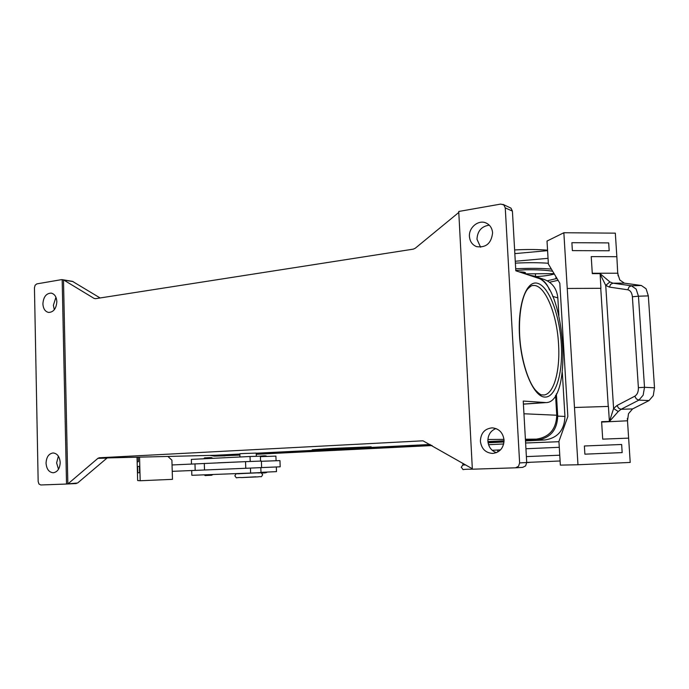 <?xml version="1.0" encoding="UTF-8"?>
<svg xmlns="http://www.w3.org/2000/svg" width="689" height="689" viewBox="0 0 689 689"><rect width="100%" height="100%" fill="white"/><g stroke="black" fill="none" stroke-linecap="round" stroke-linejoin="round"><path stroke-width="1.03" d="M465.394 464.765L462.956 464.817L462.87 463.309M554.318 274.015C549.865 275.299 543.931 276.151 536.507 276.565L528.446 274.963M191.49 463.998L191.353 459.391L250.038 456.497L260.39 456.187L260.571 461.07M260.408 456.635L275.91 456.118L276.082 460.708M191.697 470.535L191.843 475.307L250.632 473.059L260.985 472.559L260.812 467.642M260.976 472.344L276.487 471.629L276.315 466.97M240.521 473.489L256.902 472.775M239.944 456.902L239.832 453.758L243.165 453.534L256.187 453.086L256.308 456.264M261.398 461.286L279.958 460.605L280.19 466.806L261.622 467.59M591.222 256.627L616.853 256.696L615.32 233.149L563.852 232.736L567.236 288.458L600.92 288.303L600.11 273.619L592.299 273.628L591.222 256.627L616.853 256.696L617.74 273.593L619.816 280.001L624.355 283.145L612.926 283.179L610.6 284.35L609.42 287.098L627.808 289.793C630.418 290.439 631.951 292.756 632.39 296.761L638.384 387.674C638.479 391.8 637.282 394.642 634.784 396.218L617.017 405.494L618.558 408.146L621.056 409.292L638.91 400.111L649.029 400.576L653.258 395.65L654.507 387.812L648.332 295.882L646.093 288.786L641.356 285.504L631.382 285.789L612.926 283.179L609.903 281.939L600.11 273.662M632.39 296.761L638.462 296.21L636.136 289.079L631.382 285.789L629.014 286.986L627.808 289.793M634.784 396.218L636.369 398.922L638.91 400.111L643.164 395.159L644.508 387.296L638.462 296.21L648.332 295.882M617.017 405.494L613.598 408.491L609.498 421.41L618.231 411.54L621.056 409.292L632.58 408.921L628.514 413.667L627.507 420.79L627.352 418.412M609.498 421.41L601.609 421.685L602.703 439.134L628.635 438.126L630.211 462.44L577.968 464.756L574.488 407.492L608.421 406.424L609.369 421.22M601.635 422.073L627.507 420.79M600.007 273.817L605.734 285.418L609.42 287.098M638.384 387.674L644.508 387.296L654.507 387.812M106.95 458.116L108.302 457.556L99.259 457.772L97.907 458.34L106.95 458.116L77.624 482.998L65.86 484.066L40.763 484.97L38.946 483.988L38.162 481.49L34.45 287.778L35.13 285.203L36.87 283.877L61.476 279.648L63.483 279.872L94.1 298.415L95.452 298.69L413.305 249.142L415.234 248.255L458.788 212.445M65.886 484.066L77.624 482.998M472.292 468.735L423.003 440.822M472.353 469.209L458.736 211.471L500.696 204.09L503.805 204.891L505.252 207.889L519.627 462.922L518.516 466.315L515.587 467.805L472.344 469.209M505.252 207.889L512.409 211.101L510.98 208.138L502.961 204.366M515.708 467.797L522.727 467.349L525.629 465.876L526.723 462.526L523.227 401.05L546.093 402.591C573.386 402.591 565.204 285.005 537.696 278.02L515.811 270.777L512.409 211.101M100.12 297.958L72.423 281.336M489.268 225.157C481.551 226.285 477.451 230.996 476.977 239.272L480.586 247.205M469.442 236.516C468.641 227.62 478.338 219.524 485.891 222.926C489.913 224.743 492.153 228.059 492.592 232.865C491.36 243.338 486.021 247.928 476.564 246.636C472.275 244.896 469.907 241.52 469.442 236.516M58.367 456.152L56.627 462.913L58.496 469.269M46.051 463.215C46.378 457.091 48.721 453.672 53.087 452.957C57.299 453.44 59.667 456.618 60.201 462.5C59.883 468.58 57.575 471.999 53.268 472.775C48.988 472.344 46.585 469.157 46.051 463.215M495.925 428.541C490.585 430.771 487.907 434.974 487.881 441.158C488.475 446.894 491.309 450.735 496.399 452.682M480.379 441.236C480.758 433.097 484.711 428.636 492.239 427.843C499.069 428.601 503.004 432.666 504.038 440.038C503.719 447.936 499.947 452.406 492.73 453.44C485.581 452.923 481.465 448.849 480.379 441.236M55.938 297.278L53.372 305.287L54.31 309.714M42.899 303.866C43.433 296.925 46.197 293.333 51.184 293.101C54.603 293.945 56.489 296.795 56.842 301.661C56.309 308.569 53.578 312.16 48.652 312.453C45.164 311.652 43.243 308.784 42.899 303.866M67.849 483.842L63.483 279.872M68.452 483.463L97.907 458.34M99.259 457.772L422.693 440.822M66.532 483.911L62.165 279.656M215.269 455.274L107.2 457.935L215.269 455.274L239.841 454.042M256.196 453.216L430.194 444.474M487.907 441.58L504.064 440.762M525.423 439.694L536.473 439.134C549.443 437.11 556.204 429.144 556.746 415.234L555.558 395.279M330.694 448.505L371.164 446.791L312.203 449.771L330.694 448.505M609.903 281.939L605.734 285.418L613.598 408.491L618.231 411.54M624.355 283.145L641.356 285.504M600.748 288.312L608.249 406.424L574.48 407.492L567.236 288.458L600.92 288.303M572.37 250.624L609.179 250.77L572.37 250.624L571.887 242.692L572.37 250.624M627.524 421.168L628.626 438.126M649.029 400.576L632.58 408.921M618.093 275.85L617.947 273.593M584.375 445.99L584.883 454.172L622.167 452.604L621.65 444.491L584.375 445.99M526.387 456.6L559.761 455.205L558.934 441.365L567.848 416.483L559.812 283.213L548.384 264.076L547.014 241.064L563.852 232.736M514.829 253.63L547.583 250.641L548.039 258.315L515.269 261.252M609.179 250.77L608.68 242.907L571.887 242.692M525.94 448.754L559.287 447.299L560.346 465.118L577.968 464.756M500.524 449.883L492.213 450.287M560.097 460.984L526.715 462.431M558.951 441.709L525.612 443.001M503.693 443.974L488.553 444.706M548.332 263.258C538.91 262.552 527.92 262.509 515.372 263.129M519.084 271.854L521.651 271.974C524.105 272.103 525.397 272.405 525.526 272.887L524.536 273.662M525.139 273.86L554.094 273.636M524.053 273.507L523.976 272.198M515.794 270.51L525.371 269.769C536.955 269.614 546.05 270.105 552.673 271.259M556.953 278.434L547.29 280.819M549.546 282.24L558.081 280.32M551.381 269.098C541.52 268.219 529.626 268.116 515.691 268.788M547.557 250.167C538.135 249.384 527.154 249.306 514.623 249.935M138.256 457.169L138.377 461.708L137.145 461.957L137.645 480.534L140.186 480.75L139.548 457.143M137.154 461.957L137.025 457.203M139.583 472.714L139.419 466.315L139.583 472.714L137.783 472.775L137.611 466.556L139.411 466.315M167.901 456.445L171.905 460.166L172.474 479.346L140.186 480.75M218.163 469.433L172.233 471.345L172.043 464.954L245.542 461.647L261.389 461.062L261.622 467.607L218.163 469.433L245.163 468.305M328.455 448.797L338.265 448.617L328.455 448.797M359.331 447.488L350.718 447.712L359.331 447.488M331.512 448.487L314.399 449.659L350.615 448.126L368.822 446.903L331.512 448.47M347.006 447.859L331.805 448.513L347.006 447.859M342.028 448.393L328.886 448.711L342.028 448.393M210.033 455.403L214.382 456.109L239.875 454.843M256.222 454.025L431.624 445.301M488.019 442.493L504.029 441.692M525.474 440.624L537.42 440.03C550.399 438.015 557.168 430.048 557.711 416.122L556.385 393.798M549.434 289.914C547.126 283.515 542.915 279.217 536.8 277.03L531.787 276.065M214.382 456.109L239.884 455.102M256.23 454.284L432.081 445.559M488.07 442.786L504.012 441.994M525.492 440.926L544.921 439.961C557.745 437.98 564.42 430.134 564.954 416.432L562.319 372.516M558.882 315.424L557.832 297.906C556.867 288.76 552.337 282.619 544.25 279.51L536.8 277.03M217.948 462.827L244.931 461.673M584.384 445.99L584.883 454.172M465.686 464.929C462.62 465.032 462.577 464.997 465.549 464.851L462.758 465.084L461.217 467.306C465.204 471.155 458.908 468.933 471.517 469.243M241.744 477.563L255.843 476.797M463.8 464.808L463.749 463.818M205.322 475.505L210.851 475.255M204.754 457.944L210.283 457.746M241.606 473.593L256.902 472.852C263.999 473.274 259.357 471.19 262.698 474.618C260.597 478.02 262.518 476.073 257.97 476.857L241.727 477.563C234.587 477.115 237.55 479.303 234.846 475.798C237.188 471.913 235.431 474.575 240.521 473.541C235.233 473.799 235.595 473.817 241.606 473.593M260.855 456.058L264.619 455.963M267.203 472.077C266.531 472.8 264.662 473.085 261.587 472.921L265.231 472.74M527.8 462.612L530.737 462.267M532.718 285.565L532.907 285.539C544.543 283.679 556.996 313.409 558.546 344.095C560.329 370.854 553.767 394.668 543.552 395.03C541.959 394.246 542.097 397.01 535.267 389.896C527.998 381.344 520.867 358.469 519.67 335.664C518.447 309.929 523.468 293.368 527.989 288.665C530.47 286.271 532.106 285.229 532.907 285.539L532.726 285.565M561.311 344.044C559.632 315.157 549.193 287.02 538.006 283.437C526.809 279.372 517.603 303.496 519.497 335.577C521.229 367.633 533.57 396.649 544.672 397.071C555.808 397.975 563.128 372.956 561.311 344.044M95.693 298.647L94.1 298.415M64.086 280.113L73.155 281.603M526.723 462.526L519.627 462.922M536.473 439.134L525.397 439.22M503.986 439.375L487.89 439.496M523.39 404.064L544.99 402.583M556.746 415.234L523.95 413.77M617.921 273.223L592.264 273.249M524.794 273.55L524.725 272.362M555.902 276.659L556.032 278.83M214.675 456.092L225.234 455.825M537.42 440.03L544.921 439.961M557.711 416.122L564.954 416.432M552.638 296.339L557.832 297.906M250.632 473.059L250.452 468.081M250.219 461.449L250.038 456.497M245.542 461.647L245.775 468.279M194.97 463.826L195.176 470.398M204.306 463.404L204.521 470.001M497.742 450.012L497.846 451.984M212.789 474.618L211.523 475.255L206.614 475.47C205.279 475.746 204.624 475.565 204.642 474.919M204.125 458.538C204.047 457.952 204.693 457.729 206.045 457.866C210.481 457.462 212.539 457.556 212.238 458.133M259.297 456.187L260.847 456.066C264.688 455.662 266.609 455.765 266.626 456.385M65.86 484.066L76.358 483.532M515.587 467.805L522.727 467.349M62.088 279.639L72.474 281.345M523.399 404.142L546.093 402.591M535.405 273.783L535.568 276.599"/></g></svg>
